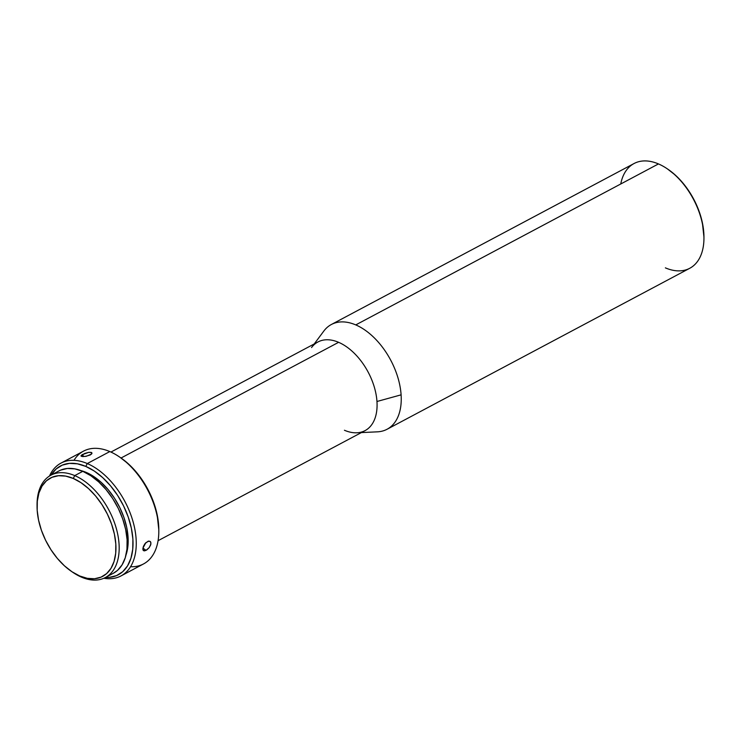 <?xml version="1.0" encoding="UTF-8"?>
<svg xmlns="http://www.w3.org/2000/svg" width="741" height="741" viewBox="0 0 741 741"><rect width="100%" height="100%" fill="white"/><g stroke="black" fill="none" stroke-linecap="round" stroke-linejoin="round"><path stroke-width="1.11" d="M620.754 183.981A59.326 35.651 62 0 1 658.462 163.928A59.326 35.651 -118 0 0 634.064 163.52L331.357 324.502A59.326 35.651 62 0 1 355.763 324.91L658.462 163.928A59.326 35.651 62 0 1 667.224 168.781A59.326 35.651 62 0 1 703.95 237.833A59.326 35.651 62 0 1 665.372 267.862M361.367 432.587L377.391 431.836A59.326 35.651 -118 0 0 401.103 394.842L376.965 401.492A50.193 30.168 62 0 1 356.893 432.79A50.193 30.168 62 0 1 344.435 430.262M158.074 540.698L365.091 430.604A50.193 30.168 -118 0 0 376.965 401.492A50.193 30.168 -118 0 0 338.6 342.314L121.042 458.012L338.6 342.314A50.193 30.168 -118 0 0 317.945 341.971L110.937 452.066M158.806 531.158L158.796 529.463A61.605 37.022 -118 0 0 158.648 525.332L158.648 526.879A63.883 38.393 62 0 1 158.806 531.158A63.883 38.393 62 0 1 130.555 566.726M120.996 575.933A63.883 38.393 62 0 1 103.833 578.258A63.883 38.393 -118 0 0 135.492 533.029A63.883 38.393 -118 0 0 87.281 463.551L85.799 466.413A61.605 37.022 62 0 1 131.879 530.871A61.605 37.022 62 0 1 105.509 577.443L109.344 577.378L116.532 575.618L122.682 571.737L127.545 565.874L130.944 558.269L132.75 549.201L132.889 539.031L131.352 528.148L128.202 516.959L123.562 505.908L117.615 495.405L110.576 485.874L102.721 477.658L94.357 471.091L85.799 466.413L77.379 463.81L69.422 463.384L62.235 465.144L56.084 469.025L51.083 475.111A61.605 37.022 62 0 1 85.799 466.413L87.281 463.551A63.883 38.393 62 0 1 132.63 520.219A63.883 38.393 62 0 1 120.996 575.933L143.532 563.938A63.883 38.393 -118 0 0 158.648 526.879A63.883 38.393 -118 0 0 109.816 451.565A63.883 38.393 -118 0 0 83.538 451.13L60.994 463.116A63.883 38.393 62 0 1 87.281 463.551L109.816 451.565L87.281 463.551A63.883 38.393 -118 0 0 49.471 476.037A63.883 38.393 62 0 1 60.994 463.116M82.019 454.761L88.735 452.353L91.152 452.38L92.014 453.233L90.309 454.955L85.243 456.437L81.306 456.308L80.973 455.826L82.019 454.761M91.56 454.076L86.327 456.261L82.436 456.558L80.973 455.826L84.557 453.511L88.735 452.353L91.634 452.584L91.56 454.076M91.634 452.584L92.014 453.233M83.335 456.586L82.742 454.344L83.335 456.586M150.849 542.393L150.71 544.839L149.182 547.627L146.866 549.868L144.588 550.869L143.495 550.656L142.874 548.229L145.829 542.708L148.913 541.069L150.562 541.81L150.923 543.94L149.182 547.627L146.051 550.368L142.902 548.071L146.051 550.368L143.458 550.628M142.902 549.757L143.411 546.358L145.097 543.514L148.172 541.208L150.173 541.412M86.197 472.406A54.76 32.91 -118 0 0 81.056 470.618L86.197 472.406L85.678 472.684L86.197 472.406L93.801 476.565L101.239 482.4L108.214 489.708L114.475 498.184L119.764 507.511L123.886 517.338L126.692 527.286L128.054 536.966L127.934 546.006L125.979 555.102A54.76 32.91 -118 0 0 86.197 472.406M71.516 571.441L72.924 572.404A57.955 34.827 -118 0 0 81.482 577.146A57.955 34.827 -118 0 0 119.042 543.922A57.955 34.827 -118 0 0 74.739 475.602A57.955 34.827 62 0 1 115.883 526.999A57.955 34.827 62 0 1 105.324 577.545L113.373 573.256A57.955 34.827 -118 0 0 123.932 522.72A57.955 34.827 -118 0 0 82.788 471.322A57.955 34.827 -118 0 0 58.956 470.924L50.897 475.203A57.955 34.827 62 0 1 74.739 475.602L82.788 471.322L74.739 475.602A57.955 34.827 -118 0 0 37.05 504.945L37.059 506.64A55.677 33.456 62 0 1 73.266 478.454L74.739 475.602L73.266 478.454L65.653 476.102L58.465 475.722L51.972 477.315L46.414 480.826L42.015 486.115L38.94 492.987L37.309 501.185L37.189 510.373L38.578 520.21L41.422 530.315L45.618 540.309L50.999 549.794L57.353 558.418L64.448 565.837L72.007 571.774L79.741 575.998A55.677 33.456 62 0 1 71.516 571.441A55.677 33.456 62 0 1 37.059 506.64M105.324 577.545A57.955 34.827 62 0 1 81.482 577.146L79.741 575.998L81.482 577.146A57.955 34.827 62 0 1 72.22 571.913M37.059 505.788A57.955 34.827 62 0 1 50.897 475.203M79.741 575.998L87.355 578.351L94.542 578.74L101.035 577.146L106.593 573.636L110.993 568.347L114.068 561.465L115.698 553.277L115.818 544.089L114.429 534.252L111.585 524.137L107.389 514.152L102.008 504.667L95.654 496.044L88.559 488.625L81.001 482.687L73.266 478.454A55.677 33.456 62 0 1 115.818 544.089A55.677 33.456 62 0 1 79.741 575.998M60.623 470.127L67.385 468.469L74.869 468.877L82.788 471.322L90.837 475.722L98.71 481.9L106.093 489.625L112.715 498.6L118.319 508.474L122.682 518.876L125.646 529.398L127.091 539.643L126.961 549.211L125.266 557.732L122.061 564.892L117.486 570.403L113.262 573.321M81.306 456.308L80.973 455.826L81.306 456.308M143.495 550.656L142.902 549.729M73.97 460.328A63.883 38.393 62 0 1 109.816 451.565A63.883 38.393 62 0 1 119.255 456.799A63.883 38.393 62 0 1 158.648 526.879L158.648 525.332A61.605 37.022 -118 0 0 120.663 457.753A61.605 37.022 -118 0 0 119.959 457.29M120.116 457.392L128.48 463.959L136.335 472.174L143.374 481.706L149.321 492.209L153.961 503.259L157.111 514.449L158.796 529.704M667.558 169.013L675.431 175.191L682.813 182.916L689.436 191.891L695.039 201.765L699.402 212.167L702.366 222.689L703.95 237.046M311.553 347.538A50.193 30.168 62 0 1 338.6 342.314A50.193 30.168 62 0 1 376.965 401.492L401.103 394.842A59.326 35.651 -118 0 0 355.763 324.91A59.326 35.651 -118 0 0 323.808 331.088L314.23 343.944M703.95 237.833L703.95 236.814A57.955 34.827 -118 0 0 668.067 169.356L667.224 168.781M689.769 268.27A59.326 35.651 -118 0 0 700.578 216.539A59.326 35.651 -118 0 0 658.462 163.928L355.763 324.91A59.326 35.651 62 0 1 401.103 394.842A59.326 35.651 62 0 1 387.071 429.261L689.769 268.27M119.255 456.799L120.663 457.753"/></g></svg>
